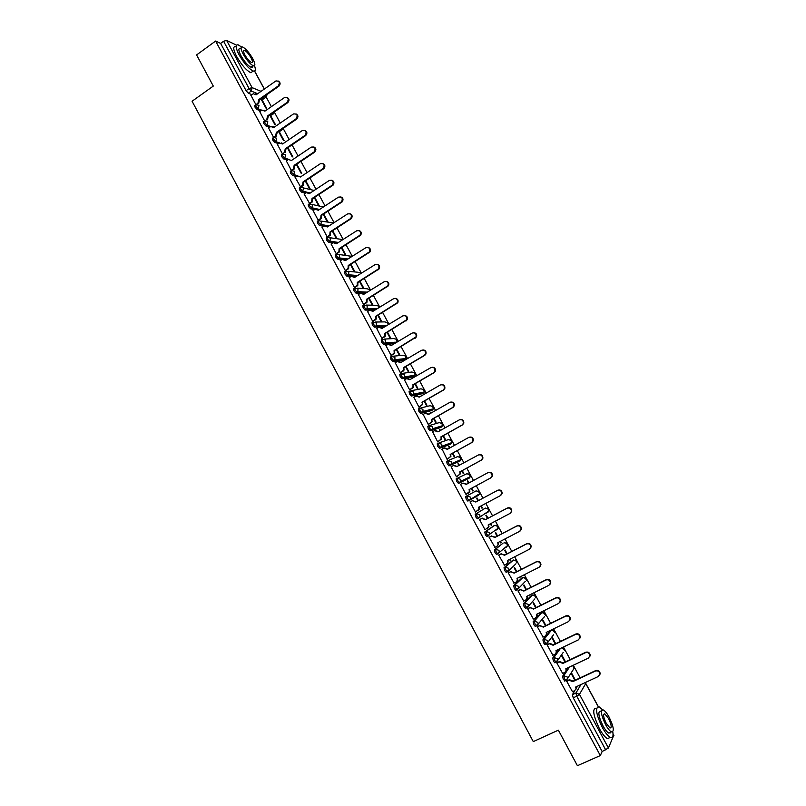 <?xml version="1.0" encoding="UTF-8"?>
<svg xmlns="http://www.w3.org/2000/svg" width="806" height="806" viewBox="0 0 806 806"><rect width="100%" height="100%" fill="white"/><g stroke="black" fill="none" stroke-linecap="round" stroke-linejoin="round"><path stroke-width="1.21" d="M565.338 672.093L562.548 676.345L563.323 679.438L565.177 680.879M559.233 649.021L552.704 658.079L553.46 661.132L554.84 662.824L555.354 662.572M550.327 630.645L542.901 639.883L543.627 642.886L545.027 644.598L546.438 644.044M540.796 613.044L533.129 621.748L533.834 624.71L535.255 626.433L536.675 625.879M531.295 595.513L523.386 603.684L524.071 606.586L525.522 608.339L526.953 607.774M521.825 578.033L513.684 585.67L514.339 588.531L515.81 590.304L517.25 589.74M512.384 560.603L504.012 567.726L504.647 570.537L506.138 572.331L507.589 571.756M502.984 543.244L494.37 549.833L494.985 552.614L496.496 554.427L497.957 553.843M493.604 525.935L484.769 532.01L485.353 534.741L486.895 536.574L488.365 535.98M475.187 514.248L475.762 516.928L477.323 518.792L478.804 518.177L476.951 516.293L476.376 513.613L485.403 508.082L475.187 514.248L476.376 513.613L479.772 514.742L480.044 516.515L478.835 518.167M465.646 496.546L466.2 499.186L467.782 501.07L469.283 500.445L467.379 498.541L466.835 495.902L476.104 490.874L465.646 496.546L466.835 495.902L470.21 497.02L470.472 498.843L469.283 500.445L478.482 495.287L479.651 493.725L479.399 491.952L476.104 490.874M457.324 478.26L456.146 478.895L456.67 481.494L458.574 483.419L459.752 482.774L457.848 480.85L457.324 478.26L460.679 479.348L460.931 481.232L459.752 482.774L469.213 478.119L470.361 476.618L470.12 474.784L466.845 473.727L457.546 478.149M447.793 460.689L446.665 461.314L447.169 463.863L449.093 465.818L450.272 465.173L448.348 463.218L447.844 460.669L451.189 461.747L451.42 463.692L450.272 465.173L459.974 461.012L461.092 459.571L460.871 457.677L457.607 456.629L448.317 460.468M438.323 443.179L437.225 443.794L437.698 446.302L439.643 448.277L440.811 447.632L438.877 445.647L438.393 443.139L441.728 444.197L441.94 446.212L440.811 447.632L450.766 443.955L451.864 442.575L451.652 440.62L448.408 439.592L439.129 442.877M428.883 425.719L427.815 426.324L428.268 428.792L430.223 430.797L431.381 430.142L429.437 428.127L428.973 425.669L432.298 426.706L432.479 428.792L431.381 430.142L441.577 426.958L442.655 425.649L442.464 423.624L439.23 422.616L429.961 425.377M419.473 408.32L418.435 408.914L418.868 411.342L420.833 413.377L421.991 412.712L420.027 410.677L419.583 408.259L422.898 409.287L423.059 411.433L421.991 412.712L432.429 410.022L433.477 408.773L433.316 406.687L430.092 405.69L420.823 407.957M410.103 390.981L409.085 391.575L409.498 393.953L411.473 396.018L412.632 395.343L410.647 393.278L410.234 390.9L413.528 391.918L413.669 394.134L412.632 395.343L423.311 393.137L424.319 391.958L424.188 389.802L420.974 388.814L411.715 390.618M400.753 373.702L399.766 374.286L400.159 376.614L402.154 378.709L403.302 378.034L401.307 375.949L400.914 373.611L404.189 374.599L404.3 376.896L403.302 378.034L414.213 376.311L415.191 375.203L415.09 372.966L411.886 371.999L402.617 373.359M391.444 356.474L390.477 357.048L390.85 359.345L392.854 361.461L394.003 360.786L391.998 358.67L391.615 356.373L394.89 357.35L394.96 359.728L394.003 360.786L405.156 359.536L406.093 358.499L406.023 356.192L402.839 355.245L393.53 356.181M382.165 339.316L381.228 339.88L381.581 342.127L383.404 344.243L384.734 343.598L382.719 341.452L382.356 339.195L385.611 340.152L385.641 342.61L384.734 343.598L395.776 342.842M372.916 322.209L371.999 322.763L372.332 324.969L374.185 327.105L375.495 326.46L373.46 324.284L373.128 322.078L376.372 323.015L376.362 325.553L375.495 326.46L385.752 326.188M363.697 305.152L362.811 305.706L363.113 307.872L364.997 310.038L366.287 309.383L364.241 307.177L363.929 305.011L367.163 305.937L367.093 308.567L366.287 309.383L375.918 309.514M354.509 288.165L353.643 288.699L353.935 290.825L355.839 293.021L357.118 292.356L355.053 290.13L354.771 288.004L357.985 288.921L357.864 291.631L357.118 292.356L366.216 292.83M345.361 271.229L344.515 271.753L344.787 273.839L346.721 276.065L347.97 275.4L345.905 273.143L345.633 271.058L348.827 271.954L348.655 274.755L347.97 275.4L356.635 276.156M336.233 254.343L335.417 254.867L335.659 256.913L337.623 259.159L338.852 258.484L336.777 256.207L336.525 254.162L339.709 255.039L338.852 258.484L347.154 259.512M327.135 237.518L326.339 238.032L326.571 240.037L328.566 242.314L329.775 241.639L327.679 239.332L327.448 237.327L330.621 238.183L329.775 241.639L334.299 242.344M318.078 220.753L317.302 221.257L317.504 223.222L319.529 225.529L320.717 224.844L318.612 222.506L318.4 220.542L321.564 221.388L320.717 224.844L324.919 225.63M309.041 204.039L308.285 204.533L308.476 206.457L310.532 208.794L311.69 208.099L309.575 205.742L309.383 203.817L312.537 204.643L311.69 208.099L315.73 208.986M300.044 187.375L299.308 187.869L299.479 189.753L301.555 192.12L302.703 191.415L300.567 189.027L300.396 187.143L303.54 187.959L302.703 191.415L306.623 192.392M291.077 170.771L290.351 171.255L290.503 173.109L292.618 175.496L293.737 174.781L291.591 172.373L291.44 170.529L294.563 171.335L293.737 174.781L297.565 175.849M282.13 154.228L281.435 154.702L281.566 156.505L283.702 158.933L284.8 158.208L282.644 155.78L282.513 153.966L285.626 154.752L284.8 158.208L288.568 159.356M273.224 137.725L272.529 138.199L272.65 139.972L274.816 142.42L275.894 141.685L273.728 139.226L273.677 137.423L276.72 138.229L275.894 141.685L279.611 142.914M264.338 121.263L263.653 121.736L263.764 123.479L265.95 125.958L267.018 125.222L264.842 122.734L264.721 121.001L267.834 121.766L267.018 125.222L270.695 126.532L268.499 128.043M255.492 104.851L254.797 105.334L254.908 107.047L257.104 109.556L258.172 108.81L255.976 106.301L255.865 104.589L250.958 95.33M580.119 677.856L573.298 665.242M570.255 659.61L563.444 647.017M560.422 641.425L553.621 628.841M550.629 623.3L543.838 610.736M540.866 605.235L534.086 592.692M531.134 587.242L524.363 574.708M521.442 569.298L514.681 556.785M511.78 551.425L505.019 538.932M502.148 533.612L495.408 521.129M492.557 515.85L485.817 503.397M482.985 498.158L476.265 485.716M473.454 480.517L466.755 468.125M463.944 462.916L457.284 450.594M454.463 445.375L447.834 433.124M445.013 427.895L438.424 415.705M435.593 410.476L429.044 398.355M426.213 393.106L419.694 381.057M416.853 375.808L410.375 363.818M407.534 358.559L401.096 346.63M398.245 341.371L391.837 329.513M388.986 324.234L382.608 312.446M379.757 307.167L373.42 295.429M370.559 290.15L364.252 278.483M361.39 273.184L355.124 261.577M352.262 256.278L346.016 244.742M343.155 239.432L336.948 227.957M334.077 222.647L327.911 211.222M325.03 205.903L318.894 194.548M316.012 189.229L309.907 177.935M307.026 172.605L300.96 161.371M298.079 156.032L292.034 144.858M289.142 139.509L283.138 128.396M280.246 123.046L274.272 111.994M271.38 106.644L266.232 97.123M613.729 735.364L608.429 748.008L602.163 751.514L573.217 697.805L572.421 694.661L574.89 690.551M576.099 686.843L576.371 688.082L577.509 686.178M577.408 765.7L600.319 755.565L215.615 41.056L196.593 54.929L213.288 86.081L192.08 101.244L533.28 741.601L558.377 730.165L577.408 765.7M602.163 751.514L600.319 755.565M263.451 98.926L261.406 98.473M251.915 94.655L248.288 93.204L251.291 91.088L249.084 88.549L223.584 41.257L226.617 40.401L236.501 45.136M223.584 41.257L220.622 43.413L215.615 41.056M275.4 124.517L270.675 115.752L270.232 116.054M270.675 115.752L269.919 115.47L274.655 124.245M259.744 111.641L264.69 120.991M284.165 140.758L279.329 131.781L278.886 132.083M279.329 131.781L278.584 131.529L283.43 140.506M268.569 127.993L273.637 137.443M292.961 157.039L288.014 147.871L287.571 148.163M277.415 144.405L282.412 153.855L284.528 152.405L285.223 148.828L285.878 149.039L285.183 152.606L284.488 152.425M286.291 160.868L291.309 170.358M296.366 164.454L301.041 173.129L301.756 173.33L296.81 164.152M295.197 177.391L300.628 187.012M304.134 193.964L309.705 203.636M313.111 210.588L318.158 220.179L318.823 220.24M322.108 227.272L327.176 236.893L327.82 236.934M331.135 244.006L336.213 253.668L336.858 253.678M340.192 260.801L345.28 270.494L345.915 270.484M350.398 264.549L354.076 271.36L354.721 271.421L350.852 264.267M349.28 277.647L354.388 287.379L355.003 287.349M359.516 281.435L363.012 287.923L363.647 287.954L359.97 281.143M358.398 294.543L363.516 304.315L364.121 304.265M368.654 298.361L371.979 304.527L372.604 304.547L369.118 298.079M367.546 311.509L372.674 321.312L373.269 321.231M377.823 315.358L380.976 321.201L381.591 321.191L378.286 315.075M376.734 328.516L381.873 338.369L382.457 338.268M387.031 332.404L390.003 337.916L390.608 337.885L387.495 332.122M385.943 345.593L391.091 355.476L391.666 355.355M396.26 349.502L399.061 354.7L399.655 354.64L396.723 349.23M395.202 362.71L400.35 372.644L400.904 372.493M405.529 366.67L408.148 371.526L408.723 371.445L405.992 366.387M404.481 379.898L409.629 389.872L410.183 389.691M414.818 383.888L417.266 388.411L417.83 388.311L415.292 383.606M421.79 395.655L421.216 395.726M413.81 397.126L418.949 407.161L419.483 406.959M424.147 401.156L426.414 405.358L426.958 405.227L424.621 400.884M431.16 412.994L430.364 412.672M430.837 412.4L430.293 412.541L430.686 413.266M423.17 414.415L428.298 424.5L428.822 424.268M433.507 418.495L435.593 422.354L436.127 422.193L433.981 418.223M440.55 430.394L439.532 429.658M440.016 429.397L439.482 429.568L440.076 430.666M432.59 431.744L437.678 441.9L438.192 441.648M442.897 435.885L444.801 439.411L445.325 439.23L443.371 435.623M449.98 447.864L449.224 446.443L448.74 446.715M449.224 446.443L448.7 446.645L449.506 448.126M442.091 449.113L447.088 459.36L447.582 459.077M452.317 453.335L454.04 456.518L454.544 456.317L452.801 453.073M459.44 465.384L458.463 463.561L457.979 463.823M458.463 463.561L457.949 463.772L458.957 465.646M457.012 476.578L456.528 476.88L451.078 466.765L453.375 465.576L457.244 466.583M461.767 470.855L463.309 473.686L463.803 473.454L462.251 470.583M468.931 482.965L467.722 480.729L467.248 480.991L468.447 483.227M461.072 484.094L460.548 484.325L466.009 494.451L466.483 494.128M461.042 484.053L460.538 484.305M471.258 488.426L472.608 490.914L473.092 490.653L471.742 488.164M478.452 500.586L477.021 497.947L476.548 498.219L477.968 500.848M470.553 501.685L470.019 501.906L475.51 512.092L476.003 511.79L475.5 512.062M481.938 508.193L482.401 507.911L481.917 508.173L480.789 506.077M487.993 518.258L486.361 515.225L485.887 515.528L487.509 518.52M480.064 519.326L479.54 519.568L485.051 529.784L488.547 526.832L488.174 524.938L509.976 513.462L511.427 511.407C511.195 508.616 509.765 507.548 507.135 508.213L485.353 519.709L481.877 518.409L485.766 519.437L507.518 507.951C510.148 507.296 511.578 508.364 511.8 511.145L510.44 513.16M490.35 523.789L491.297 525.532L491.751 525.22L491.267 525.482M497.574 536L495.72 532.565L495.267 532.887L497.08 536.252M489.605 537.018L489.101 537.29L494.955 547.294M499.952 541.561L500.687 542.932L501.13 542.599L500.637 542.851M507.175 553.793L505.11 549.964L504.667 550.317L506.682 554.044M499.176 554.78L498.682 555.082L504.475 565.157M509.573 559.404L510.107 560.392L510.541 560.029L510.047 560.281M516.817 571.645L514.53 567.414L514.107 567.797L516.324 571.897M508.777 572.592L508.304 572.925L514.067 583.06M519.235 577.298L519.981 577.509L519.487 577.761M526.489 589.569L523.991 584.934L523.578 585.337L525.996 589.811M518.419 590.476L517.956 590.828L523.698 601.014M528.938 595.261L529.461 595.06L528.958 595.312M536.202 607.543L533.471 602.505L533.078 602.928L535.698 607.795M528.091 608.419L527.638 608.792L533.381 619.028M545.944 625.587L542.992 620.136L542.609 620.59L545.44 625.829M537.793 626.413L537.36 626.816L543.103 637.103M555.717 643.692L552.543 637.818L552.17 638.302L555.213 643.934M547.536 644.478L547.113 644.911L552.856 655.228M565.52 661.857L562.135 655.57L561.772 656.084L565.016 662.099M557.309 662.603L556.896 663.066L562.648 673.423M575.363 680.083L571.746 673.383L571.404 673.917L574.859 680.324M567.112 680.798L566.709 681.282L572.472 691.679M566.447 670.411L568.29 667.61M469.213 478.119L458.574 483.419M458.866 461.616L449.093 465.818M449.677 444.559L439.643 448.277M440.519 427.563L430.223 430.797M431.401 410.607L420.833 413.377M422.304 393.721L411.473 396.018M413.236 376.886L402.154 378.709M404.199 360.101L392.854 361.461M394.668 343.497L383.596 344.273M384.643 326.853L380.865 326.964M379.465 327.004L374.367 327.145M374.81 310.189L371.778 310.149M369.833 310.129L365.158 310.068M365.118 293.505L363.556 293.434M363.496 304.285L366.458 302.159L366.448 299.358L387.968 285.717C388.683 282.372 387.464 281.022 384.281 281.677L363.748 294.351L360.453 293.273L355.99 293.052M355.537 276.841L354.711 276.77M351.164 276.468L346.852 276.095M341.925 259.693L337.744 259.189M332.747 242.979L328.667 242.344M323.609 226.295L319.619 225.549M314.511 209.671L310.592 208.814M305.464 193.087L301.605 192.14M296.447 176.554L292.649 175.506L293.908 174.65L297.837 175.748M287.47 160.072L283.722 158.943L284.79 158.208L288.669 159.316M278.533 143.649L274.816 142.42M280.659 130.814L279.632 130.814M269.627 127.267L265.95 125.958M272.045 114.845L270.494 114.623M260.751 110.936L257.104 109.556M266.665 108.326L262.041 99.773L261.607 100.075M262.041 99.773L261.275 99.47L265.899 108.034M510.541 560.029L510.067 559.152M501.13 542.599L500.435 541.31M491.751 525.22L490.844 523.527M482.401 507.911L481.273 505.815M345.824 254.938L341.774 247.442M336.948 238.516L332.717 230.677M328.113 222.144L323.7 213.963M319.297 205.822L314.703 197.309M310.512 189.551L305.736 180.705M505.322 547.727L505.453 547.193M495.962 530.398L496.083 529.713M486.633 513.12L486.743 512.304M477.333 495.902L477.424 494.975M468.175 478.633L468.135 477.706M458.977 461.435L458.886 460.508M449.798 444.318L449.657 443.381M440.64 427.261L440.469 426.324M431.502 410.264L431.301 409.327M422.394 393.328L422.173 392.391M413.317 376.452L413.075 375.525M404.259 359.637L404.008 358.73M395.242 342.872L394.98 341.996M386.195 325.926L385.983 325.322M220.622 43.413L246.082 90.665L248.288 93.204M287.46 147.961L292.235 156.817M305.293 180.997L309.816 189.37M314.259 197.601L318.612 205.661M323.246 214.255L327.427 222.003M332.263 230.969L336.283 238.405M341.321 247.734L345.17 254.857M258.686 99.632L259.451 100.065L258.645 103.5L257.96 103.239L258.686 99.632L278.171 85.98C280.206 82.686 279.47 80.993 275.954 80.912L256.086 94.826L253.286 93.738L250.888 95.38M255.26 93.849L256.439 94.574M278.261 81.053C280.488 82.413 280.679 84.146 278.826 86.272L259.361 99.904M256.338 104.377L257.96 103.239M267.501 115.973L268.257 116.386L267.451 119.822L266.776 119.58L267.501 115.973L287.077 102.412C289.122 99.007 288.336 97.335 284.72 97.395L264.902 111.147L261.98 110.11L259.683 111.681M264.015 110.14L265.255 110.906M287.117 97.445C289.384 98.785 289.586 100.528 287.722 102.674L268.176 116.225M264.751 120.981L266.776 119.58M276.347 132.375L277.103 132.758L276.277 136.204L275.622 135.972L276.347 132.375L296.004 118.885C298.059 115.379 297.233 113.727 293.515 113.928L273.738 127.529L270.695 126.532M272.801 126.492L274.1 127.277M295.993 113.878C298.321 115.218 298.532 116.971 296.648 119.137L277.012 132.607M273.536 137.403L275.622 135.972M241.528 46.97L238.183 44.864C235.201 44.431 235.503 47.756 239.09 54.848C244.117 63.452 248.842 68.853 253.255 71.019C255.492 71.563 255.915 69.79 254.525 65.709M235.815 46.577C232.823 46.154 233.105 49.488 236.682 56.571C241.719 65.175 246.445 70.555 250.868 72.721L252.973 71.23M252.157 67.382L251.956 66.827M252.621 65.467L251.18 67.372C248.006 65.8 244.601 61.921 240.984 55.725C238.405 50.627 238.183 48.229 240.339 48.531L241.044 48.017M243.19 54.143C246.807 60.339 250.203 64.228 253.376 65.81C255.532 66.112 255.311 63.714 252.711 58.606C249.114 52.44 245.719 48.562 242.525 46.96C240.379 46.637 240.601 49.035 243.19 54.143M251.049 57.831C248.722 53.851 246.535 51.342 244.48 50.315C243.1 50.113 243.241 51.655 244.903 54.949C247.241 58.939 249.427 61.447 251.472 62.465C252.862 62.667 252.721 61.115 251.049 57.831M602.495 709.764L599.211 706.912C594.888 706.983 595.906 713.794 602.263 727.334C605.256 732.745 607.936 736.1 610.303 737.389C612.651 738.316 613.487 736.472 612.802 731.868M596.41 708.192C592.057 708.283 593.055 715.093 599.402 728.624C602.384 734.024 605.074 737.379 607.452 738.669L610.031 737.51M609.991 733.178L609.89 732.583M610.605 732.261L608.762 733.087C607.059 732.15 605.125 729.742 602.979 725.843C598.395 716.111 597.669 711.204 600.772 711.144L601.548 710.791M605.608 724.665C607.764 728.553 609.689 730.971 611.391 731.908C614.484 731.777 613.739 726.871 609.155 717.189C606.999 713.31 605.074 710.892 603.362 709.965C600.269 710.015 601.014 714.922 605.608 724.665M608.53 718.499L604.802 713.834C602.807 713.884 603.291 717.048 606.243 723.314L609.971 727.979C611.966 727.909 611.482 724.745 608.53 718.499M281.606 142.894L282.977 143.72M304.9 130.371C307.257 131.68 307.509 133.423 305.635 135.63L285.878 149.039M285.223 148.828L305 135.398C307.015 131.781 306.129 130.159 302.331 130.532L282.604 143.972L279.45 143.025L277.345 144.455M291.298 170.338L293.535 168.827L294.13 165.331L294.774 165.522L294.18 169.018L291.923 170.529M313.836 146.924C316.194 148.133 316.496 149.856 314.743 152.102L294.774 165.522M294.13 165.331L314.128 151.891C315.972 148.274 315.035 146.682 311.307 147.105L291.5 160.454L288.306 159.507L286.221 160.918M300.215 186.891L302.562 185.309L303.066 181.894L303.791 182.216L303.197 185.471L301.222 186.811M322.783 163.527C325.15 164.646 325.513 166.338 323.881 168.615L303.701 182.055M303.066 181.894L323.277 168.434C324.969 164.827 323.982 163.265 320.325 163.729L300.437 176.998L297.223 176.04L295.127 177.441M309.172 203.495L311.62 201.843L312.033 198.508L312.738 198.81L312.234 201.984L309.907 203.555M308.194 192.412L309.776 193.349M331.77 180.181C334.127 181.209 334.55 182.881 333.049 185.189L312.657 198.649M312.033 198.508L332.445 185.027C333.976 181.441 332.959 179.909 329.372 180.413L309.383 193.601L306.169 192.624L304.053 194.014M318.148 220.159L320.697 218.426L321.03 215.172L321.644 215.303L321.302 218.547L318.733 220.29M317.101 209.036L318.763 210.003M340.767 196.896C343.134 197.833 343.618 199.475 342.228 201.812L321.644 215.303M321.03 215.172L341.643 201.671C343.024 198.115 341.956 196.604 338.449 197.148L318.37 210.255L315.146 209.258L313.02 210.648M327.155 236.873L329.795 235.06L330.057 231.896L330.651 232.007L330.4 235.161L327.73 236.984M326.037 225.71L327.78 226.708M349.794 213.661C352.172 214.517 352.716 216.129 351.436 218.486L330.651 232.007M330.057 231.896L350.862 218.366C352.101 214.849 350.993 213.368 347.557 213.943L327.387 226.96L324.143 225.952L322.017 227.322M336.193 253.638L338.923 251.754L339.104 248.681L339.699 248.762L339.517 251.835L336.757 253.739M334.994 242.435L336.827 243.472M358.851 230.486C361.229 231.251 361.834 232.833 360.675 235.221L339.699 248.762M339.104 248.681L360.101 235.12C361.199 231.634 360.06 230.194 356.695 230.788L336.434 243.724L333.18 242.697L331.034 244.067M345.27 270.463L348.081 268.499L348.192 265.517L348.766 265.577L348.655 268.559L345.814 270.544M343.981 259.22L345.915 260.288M367.929 247.371C370.317 248.047 370.982 249.598 369.924 252.006L348.766 265.577M348.192 265.517L369.37 251.925C370.327 248.49 369.158 247.079 365.853 247.694L345.512 260.54L342.238 259.502L340.092 260.862M354.368 287.349L357.26 285.304L357.31 282.402L357.874 282.453L357.824 285.344L354.892 287.41M352.988 276.065L355.023 277.163M377.027 264.318C379.425 264.902 380.15 266.413 379.203 268.851L357.874 282.453M357.31 282.402L378.659 268.791C379.495 265.396 378.296 264.015 375.052 264.65L354.62 277.415L351.335 276.357L349.169 277.707M366.448 299.358L367.093 299.54L367.012 302.179L364.01 304.336M362.025 292.971L364.161 294.099M386.145 281.324C388.563 281.818 389.348 283.289 388.502 285.757L367.012 299.379M358.287 294.613L360.453 293.273M372.654 321.282L375.687 319.085L375.626 316.355L376.17 316.355L376.231 319.075L373.148 321.312M371.082 309.937L373.329 311.086M395.293 298.381C397.731 298.784 398.577 300.225 397.821 302.724L376.17 316.355M375.626 316.355L397.308 302.703C397.912 299.409 396.663 298.089 393.54 298.744L372.916 311.338L369.611 310.25L367.425 311.579M381.853 338.329L384.936 336.062L384.835 333.422L385.369 333.402L385.48 336.031L382.316 338.349M380.17 326.954L382.528 328.133M404.461 315.509C406.929 315.811 407.826 317.221 407.171 319.75L385.369 333.402M384.835 333.422L406.667 319.75C407.171 316.496 405.892 315.206 402.839 315.881L382.115 328.385L378.79 327.276L376.604 328.596M391.071 355.446L394.215 353.099L394.074 350.539L394.597 350.489L394.739 353.048L391.515 355.436M389.278 344.041L391.756 345.24M413.649 332.697C416.148 332.898 417.115 334.278 416.551 336.837L394.597 350.489M394.074 350.539L416.047 336.858C416.46 333.654 415.161 332.394 412.158 333.069L391.343 345.482L388.008 344.364L385.802 345.673M400.33 372.604L403.524 370.196L403.856 367.647L404.038 370.125L400.743 372.594M398.416 361.189L401.015 362.398M422.868 349.945C425.397 350.046 426.424 351.386 425.951 353.975L424.762 355.365L403.856 367.647M403.343 367.717L424.268 355.416L425.457 354.036C425.78 350.872 424.47 349.633 421.508 350.318L400.602 362.65L397.247 361.501L395.041 362.811M409.609 389.832L412.853 387.354L413.146 384.855L413.357 387.253L409.992 389.802M407.574 378.397L410.314 379.616L406.526 378.699L404.31 379.999M432.117 367.264C434.666 367.244 435.754 368.554 435.371 371.193L434.142 372.664L413.146 384.855M412.642 384.946L433.668 372.735L434.897 371.264C435.139 368.151 433.799 366.942 430.898 367.627L409.801 379.697M418.929 407.111L422.213 404.572L422.455 402.134L422.707 404.451L419.261 407.08M416.762 395.665L419.634 396.895M441.386 384.643C443.965 384.512 445.114 385.782 444.821 388.462L443.562 390.023L422.455 402.134M421.971 402.244L443.088 390.124L444.358 388.563C444.529 385.49 443.179 384.301 440.308 384.986L419.211 397.136L415.836 395.958L413.609 397.247M428.268 424.45L431.603 421.85L431.815 419.452L432.087 421.709L428.55 424.43M425.981 412.994L428.994 414.234M450.675 402.093C453.294 401.841 454.503 403.071 454.302 405.801L453.002 407.443L431.815 419.452M431.331 419.594L452.549 407.564L453.849 405.912C453.949 402.899 452.589 401.731 449.758 402.416L428.57 414.465L425.175 413.276L422.938 414.556M437.648 441.849L441.023 439.189L441.194 436.842L441.487 439.028L437.839 441.839M435.22 430.394L438.373 431.623M459.994 419.604C462.654 419.221 463.924 420.42 463.813 423.2L462.483 424.913L441.194 436.842M440.721 437.003L462.04 425.064L463.369 423.341C463.41 420.359 462.029 419.211 459.239 419.896L437.95 431.865L434.545 430.646L432.298 431.915M447.058 459.309L450.463 456.599L450.604 454.292L450.927 456.408L447.088 459.36M444.499 447.864L447.793 449.073M469.354 437.195C472.034 436.671 473.374 437.829 473.354 440.66L471.994 442.454L450.604 454.292M450.151 454.473L471.56 442.625L472.921 440.822C472.9 437.89 471.51 436.761 468.749 437.436L447.37 449.315L443.945 448.086L441.688 449.335M456.498 476.82L459.944 474.059L460.055 471.792L460.387 473.857L456.518 476.85M453.778 465.405L457.173 466.452M478.734 454.846C481.444 454.191 482.844 455.299 482.915 458.181L481.535 460.055L460.055 471.792M459.611 471.994L481.122 460.246L482.502 458.372C482.421 455.471 481.021 454.362 478.301 455.037L456.72 466.654M469.092 489.585L469.626 489.524L469.878 491.358L468.699 492.929L465.979 494.4L469.445 491.589L469.092 489.585L490.703 477.918L492.113 475.983C491.982 473.122 490.562 472.034 487.872 472.699L466.291 484.386L462.846 483.126L460.569 484.366M462.987 483.056L466.724 484.154M488.013 472.628L488.285 472.497C490.975 471.822 492.385 472.921 492.516 475.772L491.116 477.706L469.525 489.353M475.48 512.032L478.986 509.18L478.623 507.226L500.325 495.66L501.755 493.665C501.574 490.844 500.153 489.756 497.483 490.421L475.812 502.017L472.346 500.738L476.235 501.775L497.886 490.189C500.546 489.534 501.967 490.612 502.148 493.423L500.728 495.428M479.056 506.994L479.399 508.929L478.2 510.551M470.049 501.957L472.769 500.496M470.049 501.967L472.346 500.738M488.607 524.706L488.96 526.56L487.751 528.232M479.55 519.588L482.29 518.137M479.57 519.628L481.877 518.409M494.592 547.486L496.909 546.287L498.138 544.554L497.755 542.7L519.668 531.325L521.129 529.21C520.857 526.449 519.417 525.401 516.807 526.056L494.924 537.461L491.438 536.141L495.327 537.159L517.18 525.774C519.789 525.119 521.23 526.177 521.492 528.927L520.253 530.912M498.199 542.478L498.541 544.252L497.433 545.904M489.161 537.249L491.841 535.849M489.121 537.35L491.438 536.141M504.193 565.298L506.521 564.109L507.77 562.336L507.377 560.533L529.391 549.249L530.862 547.083C530.55 544.352 529.109 543.315 526.52 543.959L504.536 555.263L501.03 553.934L504.929 554.951L526.882 543.657C529.461 543.012 530.912 544.05 531.214 546.77L530.096 548.725M507.82 560.301L508.153 562.004L507.145 563.636M498.854 554.941L501.423 553.621M498.713 555.133L501.03 553.934M513.835 583.171L516.172 581.992L517.432 580.179L517.029 578.416L539.143 567.233L540.625 565.016C540.282 562.316 538.831 561.288 536.262 561.923L514.178 573.137L510.661 571.786L514.56 572.794L536.615 561.601C539.174 560.966 540.625 561.994 540.967 564.684L539.96 566.598M517.472 578.194L517.805 579.826L516.888 581.428M508.526 572.723L511.044 571.444M508.324 572.965L510.661 571.786M523.497 601.115L525.844 599.946L527.124 598.082L526.721 596.369L548.926 585.287L550.427 583.02C550.045 580.35 548.584 579.323 546.035 579.957L523.86 591.07L520.323 589.7L524.222 590.707L546.377 579.605C548.926 578.97 550.387 579.998 550.76 582.657L549.853 584.521M527.164 596.148L527.487 597.709L526.65 599.281M518.198 590.586L520.686 589.337M517.976 590.869L520.323 589.7M533.199 619.119L535.557 617.95L536.846 616.056L536.433 614.384L558.749 603.392L560.261 601.085C559.848 598.435 558.377 597.427 555.848 598.052L533.562 609.064L530.016 607.674L533.925 608.671L556.17 597.669C558.699 597.055 560.17 598.062 560.573 600.702L559.777 602.505M527.9 608.51L530.368 607.281M536.877 614.162L537.199 615.653L536.443 617.195M527.658 608.842L530.016 607.674M542.942 637.173L545.309 636.025L546.599 634.09L546.186 632.448L568.603 621.567L570.124 619.22C569.681 616.59 568.21 615.593 565.691 616.207L543.304 627.118L539.748 625.708L543.647 626.705L566.003 615.804C568.522 615.19 569.993 616.187 570.426 618.807L569.721 620.56M537.622 626.504L540.091 625.295M546.639 632.236L546.256 635.168M537.38 626.867L539.748 625.708M552.704 655.298L555.092 654.16L556.392 652.185L555.979 650.583L578.496 639.803L580.018 637.415C579.554 634.816 578.073 633.818 575.575 634.423L553.087 645.233L549.501 643.813L549.833 643.369L553.41 644.8L575.877 633.99C578.376 633.385 579.846 634.382 580.31 636.982L579.685 638.674M547.385 644.558L549.833 643.369M556.422 650.371L556.1 653.203M547.133 644.951L549.501 643.813M562.507 673.484L564.905 672.355L566.215 670.35L565.792 668.789L588.42 658.099L589.952 655.671C589.458 653.092 587.977 652.104 585.488 652.699L562.89 663.419L559.304 661.968L559.616 661.504L563.213 662.955L585.771 652.245C588.259 651.651 589.74 652.638 590.234 655.218L589.68 656.86M557.168 662.673L559.616 661.504M566.245 668.577L565.973 671.307M556.916 663.106L559.304 661.968M572.351 691.739L574.749 690.621L576.068 688.576L575.645 687.044L598.374 676.466L599.916 673.997C599.402 671.438 597.911 670.461 595.433 671.045L572.734 681.654L569.127 680.193L569.439 679.71L573.046 681.171L595.705 670.572C598.183 669.977 599.674 670.965 600.188 673.514L599.694 675.106M566.981 680.858L569.439 679.71M576.068 688.576L575.877 689.473M566.729 681.312L569.127 680.193M566.417 680.284L564.563 678.853L563.787 675.76L569.499 667.036M562.548 676.345L563.787 675.76L567.303 677.05L567.636 678.43L566.316 680.455M563.213 652.427L556.462 662.169L554.689 660.537L553.934 657.495L560.442 648.447M552.704 658.079L553.934 657.495L557.44 658.764L557.772 660.185L554.84 662.824M553.47 634.836L546.639 643.954L544.856 642.291L544.121 639.289L551.536 630.07M542.901 639.883L544.121 639.289L547.617 640.538L547.939 641.999L545.027 644.598M543.707 617.325L536.846 625.799L535.053 624.106L534.348 621.154L542.005 612.459M533.129 621.748L534.348 621.154L537.824 622.383L538.146 623.884L535.255 626.433M534.872 598.878L527.094 607.704L525.29 605.981L524.605 603.079L532.494 594.919M523.386 603.684L524.605 603.079L528.061 604.288L528.383 605.83L525.522 608.339M525.411 581.287L517.381 589.67L515.558 587.927L514.893 585.065L523.013 577.428M513.684 585.67L514.893 585.065L518.339 586.254L518.651 587.836L515.81 590.304M515.981 563.757L507.689 571.706L505.856 569.923L505.211 567.112L513.573 559.999M504.012 567.726L505.211 567.112L508.646 568.29L508.949 569.913L506.138 572.331M506.49 547.123L507.699 545.42L497.705 553.803L496.184 551.989L495.569 549.218L502.914 543.274M494.37 549.833L495.569 549.218L498.985 550.377L499.287 552.05L496.496 554.427M497.121 529.784L498.32 528.132L489.645 534.247L488.416 535.95L486.552 534.116L485.958 531.386L494.773 525.321M484.769 532.01L485.958 531.386L489.363 532.534L489.645 534.247L486.895 536.574M572.421 694.661L575.927 693.039L580.945 684.586M598.193 706.64L585.73 683.579L579.464 694.339L608.429 748.008M613.89 735.666L613.044 734.105M263.058 99.138L265.99 97.093L264.348 96.418M257.688 93.698L251.291 91.088L252.097 87.622L261.043 91.34M264.267 89.073L254.535 71.069M226.617 40.401L252.097 87.622L249.084 88.549L246.082 90.665M550.145 630.735L551.344 630.151L554.74 631.36L555.052 632.77L552.755 629.949M540.635 613.124L541.823 612.54L545.209 613.729L545.521 615.18L543.345 612.348M531.164 595.574L532.343 594.989L535.718 596.158L536.02 597.649L533.965 594.808M521.714 578.083L522.893 577.489L526.247 578.648L526.55 580.179L524.605 577.328M512.304 560.654L513.472 560.049L516.817 561.188L517.109 562.769L515.276 559.908M493.564 525.955L494.733 525.351L498.048 526.459L498.32 528.132L496.677 525.25M458.826 461.637L459.974 461.012M449.617 444.59L450.826 443.925M440.449 427.603L441.668 426.918M431.301 410.667L432.54 409.962M422.183 393.791L423.432 393.056M413.095 376.966L414.365 376.211M404.038 360.191L405.327 359.426M384.472 339.074L393.812 338.54L396.985 339.467L397.015 341.855L396.22 338.611M375.415 322.037L384.815 321.886L387.978 322.803L388.19 324.717M366.377 305.071L375.848 305.293L379.001 306.189L379.304 307.439M357.36 288.165L366.911 288.75L370.055 289.636L370.297 290.311M348.343 271.32L358.005 272.257L361.219 273.294M339.346 254.535L352.071 256.399M337.754 242.888L335.689 242.566M330.369 237.8L342.782 239.563M328.425 226.295L326.501 225.932M321.403 221.136L333.563 222.97M319.166 209.741L317.755 209.429M312.456 204.512L322.662 206.83L324.133 206.497M309.957 193.218L308.98 192.977M303.53 187.949L314.128 190.468M300.809 176.746L300.175 176.564M281.707 130.098L280.307 131.046L281.334 130.32L280.679 130.088M271.662 115.067L272.7 114.341L271.531 113.898M261.819 110.2L258.172 108.81L258.978 105.354L255.865 104.589M273.083 114.13L273.788 112.336M282.553 128.809L281.354 130.33L282.312 128.97M544.362 616.55L544.262 617.053M396.764 342.258L385.641 342.61L383.404 344.243M487.791 512.505L488.97 510.903L488.708 509.18L485.403 508.082M505.966 542.549L507.699 545.42L507.417 543.798L504.082 542.67M564.623 650.432L564.301 649.052L562.195 647.611L564.623 650.432M572.965 670.098L574.215 668.144L572.592 665.575M266.383 96.75L267.048 94.524M573.217 697.805L576.733 696.183L575.927 693.039L579.464 694.339L576.733 696.183L605.719 749.933M584.985 682.702L585.579 683.347M258.766 99.793L259.451 100.065M278.171 85.98L278.826 86.272M267.592 116.135L268.257 116.386M287.077 102.412L287.722 102.674M276.438 132.527L277.103 132.758M296.004 118.885L296.648 119.137M285.314 148.979L285.969 149.191M304.97 135.418L305.605 135.65M294.22 165.492L294.865 165.683M293.394 168.928L294.039 169.119M313.967 152.002L314.592 152.213M303.157 182.045L303.791 182.216M302.321 185.491L302.955 185.652M322.994 168.645L323.599 168.837M312.124 198.669L312.738 198.81M311.287 202.105L311.902 202.246M332.042 185.34L332.646 185.511M321.12 215.333L321.725 215.464M320.274 218.769L320.889 218.9M341.129 202.094L341.724 202.246M330.138 232.057L330.742 232.168M329.291 235.493L329.896 235.604M350.247 218.9L350.822 219.031M339.195 248.842L339.789 248.923M338.339 252.278L338.933 252.359M359.395 235.765L359.96 235.866M348.283 265.678L348.857 265.738M347.426 269.113L348.001 269.174M368.564 252.691L369.128 252.772M357.39 282.574L357.965 282.614M356.534 285.999L357.098 286.039M377.772 269.667L378.316 269.728M366.539 299.52L367.093 299.54M365.672 302.955L366.226 302.965M387.011 286.704L387.545 286.735M375.717 316.526L376.261 316.526M374.84 319.952L375.395 319.952M396.28 303.791L396.804 303.812M384.925 333.583L385.459 333.563M384.049 337.019L384.583 336.989M405.579 320.939L406.093 320.939M394.164 350.701L394.688 350.66M393.278 354.136L393.802 354.086M414.909 338.147L415.412 338.117M403.433 367.879L403.937 367.818M402.537 371.304L403.05 371.234M411.836 388.542L412.34 388.442M419.12 396.975L419.624 396.864M271.703 115.077L273.99 112.195M301.555 192.12L302.965 191.203L307.187 192.261M310.532 208.794L312.053 207.807L319.589 209.459M319.529 225.529L321.171 224.461L328.969 225.942M328.566 242.314L330.309 241.165L338.429 242.455M337.623 259.159L339.467 257.93L347.97 258.988M346.721 276.065L348.655 274.755L357.602 275.551M355.839 293.021L357.864 291.631L367.345 292.135M364.997 310.038L367.093 308.567L377.208 308.718M374.185 327.105L376.362 325.553L387.243 325.292M392.643 361.431L394.96 359.728L406.093 358.499L405.216 355.305M401.932 378.679L404.3 376.896L415.191 375.203L414.244 372.06M411.241 395.978L413.669 394.134L424.319 391.958L423.301 388.855M420.581 413.347L423.059 411.433L433.477 408.773L432.379 405.71M429.961 430.767L432.479 428.792L442.655 425.649L441.487 422.626M439.371 448.257L441.94 446.212L451.864 442.575L450.625 439.592M448.811 465.797L451.42 463.692L461.092 459.571L459.783 456.609M458.282 483.399L460.931 481.232L470.361 476.618L468.971 473.686M467.782 501.07L479.651 493.725L478.18 490.814M477.323 518.792L488.97 510.903L487.418 508.002M564.684 681.11L567.636 678.43L574.215 668.144L572.693 665.534M301.001 176.625L299.983 176.343M310.26 193.027L308.527 192.594M352.121 256.368L351.618 255.935M361.31 273.244L360.484 272.368M370.417 290.241L369.38 288.85M379.425 307.368L378.296 305.383M388.27 324.667L387.243 321.977M263.119 99.158L266.04 97.113L267.199 94.423M613.9 735.455L613.034 733.863M598.324 706.64L585.76 683.417M585.75 683.407L585.106 682.642M264.348 89.023L254.625 71.029M253.255 71.019L250.868 72.721M251.18 67.372L253.376 65.81M243.523 51L244.48 50.315M610.303 737.389L607.452 738.669M608.762 733.087L611.391 731.908M603.623 714.368L604.802 713.834M284.528 152.405L285.183 152.606M305 135.398L305.635 135.63M293.535 168.827L294.18 169.018M314.128 151.891L314.743 152.102M302.562 185.309L303.197 185.471M323.277 168.434L323.881 168.615M311.62 201.843L312.234 201.984M332.445 185.027L333.049 185.189M320.697 218.426L321.302 218.547M341.643 201.671L342.228 201.812M329.795 235.06L330.4 235.161M350.862 218.366L351.436 218.486M338.923 251.754L339.517 251.835M360.101 235.12L360.675 235.221M348.081 268.499L348.655 268.559M369.37 251.925L369.924 252.006M357.26 285.304L357.824 285.344M378.659 268.791L379.203 268.851M366.458 302.159L367.012 302.179M387.968 285.717L388.502 285.757M375.687 319.085L376.231 319.075M397.308 302.703L397.821 302.724M384.936 336.062L385.48 336.031M406.667 319.75L407.171 319.75M394.215 353.099L394.739 353.048M416.047 336.858L416.551 336.837M403.524 370.196L404.038 370.125M412.853 387.354L413.357 387.253"/></g></svg>

